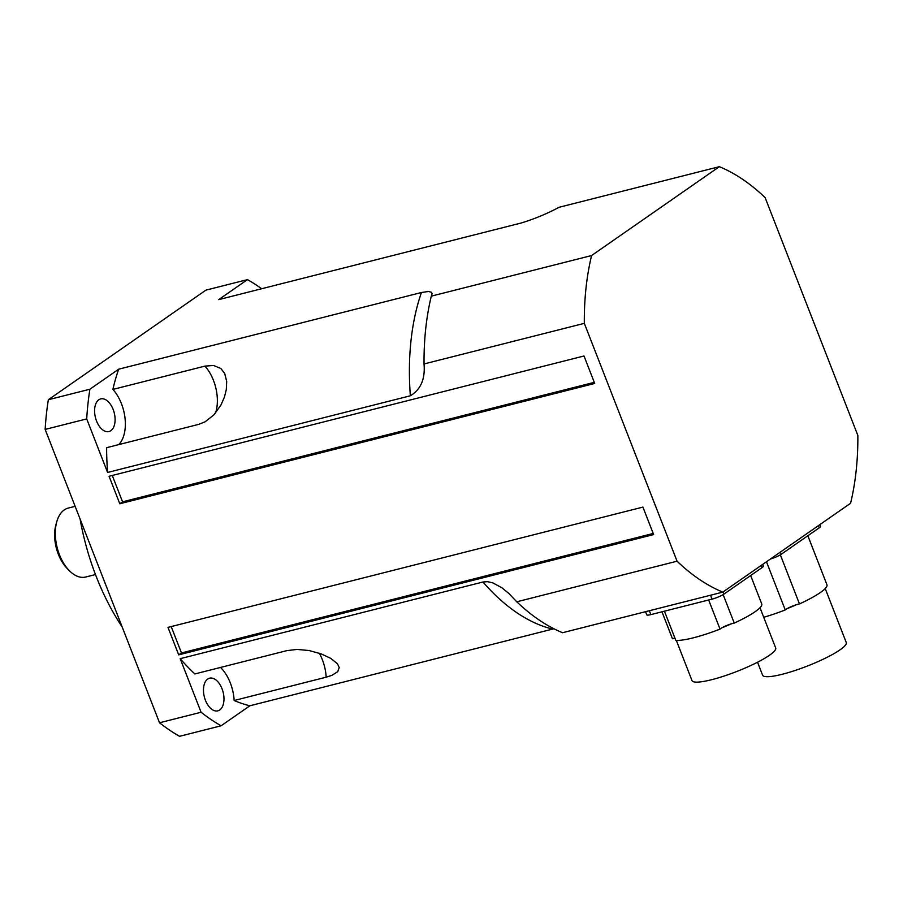 <?xml version="1.0" encoding="UTF-8"?>
<svg xmlns="http://www.w3.org/2000/svg" width="903" height="903" viewBox="0 0 903 903"><rect width="100%" height="100%" fill="white"/><g stroke="black" fill="none" stroke-linecap="round" stroke-linejoin="round"><path stroke-width="1.35" d="M80.096 519.056A177.778 102.22 75.8 0 0 122.165 626.953M56.833 521.562L55.986 524.519A31.808 18.297 75.8 0 0 67.093 568.393L69.249 570.594A35.556 20.442 -104.2 0 1 56.833 521.562A35.556 20.442 -104.2 0 1 68.244 508.084L75.141 506.335M95.47 574.545L85.706 577.017A35.556 20.442 -104.2 0 1 69.249 570.594M205.421 700.288A16.841 9.685 -104.2 0 1 209.586 678.187A16.841 9.685 -104.2 0 1 223.109 692.127A16.841 9.685 -104.2 0 1 217.86 710.842A16.841 9.685 -104.2 0 1 205.421 700.288M96.542 421.012A16.841 9.685 -104.2 0 1 100.696 398.912A16.841 9.685 -104.2 0 1 114.23 412.852A16.841 9.685 -104.2 0 1 108.981 431.555A16.841 9.685 -104.2 0 1 96.542 421.012M159.526 722.784L201.087 712.253A243.268 139.886 75.8 0 0 221.111 725.786L179.562 736.317A243.268 139.886 -104.2 0 1 159.526 722.784L45.15 429.422A243.268 139.886 -104.2 0 1 48.333 399.736L89.894 389.216A243.268 139.886 75.8 0 0 86.711 418.902L45.15 429.422M261.656 288.746A243.268 139.886 75.8 0 0 247.467 279.614L205.907 290.134L48.333 399.736M221.111 725.786L249.883 705.774A209.586 120.517 -104.2 0 1 234.159 700.502A33.682 19.369 75.8 0 0 220.535 667.441M319.323 653.208A33.682 19.369 -104.2 0 1 326.175 677.194L332.033 675.297L337.722 671.674L339.223 667.565L337.462 663.773L330.916 658.445L321.163 653.862L309.052 650.521L297.053 649.415L286.872 650.634L194.856 673.943A209.586 120.517 -104.2 0 1 180.194 658.682L201.087 712.253M722.818 592.12L850.581 503.264A224.554 129.118 75.8 0 0 857.85 435.449L765.123 197.61A224.554 129.118 75.8 0 0 719.352 166.683L591.589 255.549A224.554 129.118 75.8 0 0 584.32 323.353L677.058 561.203A224.554 129.118 75.8 0 0 722.818 592.12L562.535 632.721A224.554 129.118 75.8 0 1 516.764 601.793L508.863 593.463L501.831 587.729L492.756 582.841L487.507 581.656L482.958 582.006A209.586 120.517 75.8 0 0 552.647 629.086L249.883 705.774M553.945 628.781L552.647 629.086M86.711 418.902L107.592 472.461A209.586 120.517 -104.2 0 1 106.633 447.685L198.649 424.376L205.116 421.791L213.932 414.838L220.885 405.165L224.452 397.038L226.292 389.633L226.698 381.472L224.734 373.515L220.863 368.503L213.559 365.467L204.902 366.121A33.682 19.369 -104.2 0 1 215.569 412.987M118.711 444.626A33.682 19.369 75.8 0 0 112.875 389.43A209.586 120.517 -104.2 0 1 118.665 369.203L89.894 389.216M247.467 279.614L218.695 299.627L521.46 222.939C534.847 218.786 547.387 213.559 559.07 207.284L719.352 166.683M178.704 654.867L653.637 534.576L642.925 507.102L167.992 627.393L178.704 654.867L181.48 652.948L171.198 626.58M119.794 503.761L594.716 383.459L584.004 355.985L109.082 476.276L119.794 503.761L122.56 501.831L112.277 475.475M112.875 389.43L204.902 366.121M326.175 677.194L234.159 700.502M118.665 369.203L421.43 292.516L428.428 291.466L431.431 292.256L432.119 293.701L431.307 296.15A224.554 129.118 75.8 0 0 424.038 363.954L424.038 364.394M584.32 323.353L424.038 363.954C425.313 378.989 420.753 389.599 410.357 395.785L107.592 472.461M180.194 658.682L482.958 582.006M677.058 561.203L516.764 601.793M591.589 255.549L431.307 296.15M122.56 501.831L594.276 382.353M181.48 652.948L653.196 533.47M763.712 617.268A47.904 8.285 -21.3 0 0 785.249 609.943A9.357 1.614 158.7 0 1 787.089 608.656A9.357 1.614 158.7 0 1 796.514 604.671A9.357 1.614 158.7 0 1 799.471 603.926A47.904 8.285 -21.3 0 0 826.967 584.805L807.846 535.761M787.089 608.656A44.913 7.766 -21.3 0 0 796.514 604.671M757.538 662.226L762.583 675.173A44.913 7.766 -21.3 0 0 782.291 674.259A44.913 7.766 -21.3 0 0 826.019 657.847A44.913 7.766 -21.3 0 0 846.269 642.541L825.218 588.564M766.466 561.768L785.249 609.943M780.339 554.837L799.471 603.926M770.406 559.025A9.357 1.614 -21.3 0 0 781.242 554.261L819.235 527.837A9.357 1.614 -21.3 0 0 820.534 526.314L819.879 524.62M664.427 611.184L675.783 640.317A47.904 8.285 -21.3 0 0 720.03 629.109A9.357 1.614 158.7 0 1 721.858 627.833A9.357 1.614 158.7 0 1 731.295 623.849A9.357 1.614 158.7 0 1 734.252 623.093A47.904 8.285 -21.3 0 0 761.748 603.972L750.653 575.538M721.858 627.833A44.913 7.766 -21.3 0 0 731.295 623.849M676.313 640.362L692.003 680.602A44.913 7.766 -21.3 0 0 711.711 679.688A44.913 7.766 -21.3 0 0 755.439 663.287A44.913 7.766 -21.3 0 0 775.688 647.982L759.999 607.73M661.967 611.805L672.464 638.748A9.357 1.614 158.7 0 1 674.925 638.094M708.663 599.976L720.03 629.109M723.145 594.625L734.252 623.093M645.543 611.692L646.762 614.808A9.357 1.614 -21.3 0 0 650.871 614.616L712.015 599.129A9.357 1.614 -21.3 0 0 724.048 594.039L762.053 567.615A9.357 1.614 -21.3 0 0 763.351 566.091L762.685 564.398M421.43 292.516A209.586 120.517 75.8 0 0 410.357 395.785M819.235 527.837L818.389 525.648M781.242 554.261L780.384 552.083M762.053 567.615L761.195 565.425M724.048 594.039L723.201 591.86M712.015 599.129L710.503 595.246M650.871 614.616L649.347 610.733"/></g></svg>
